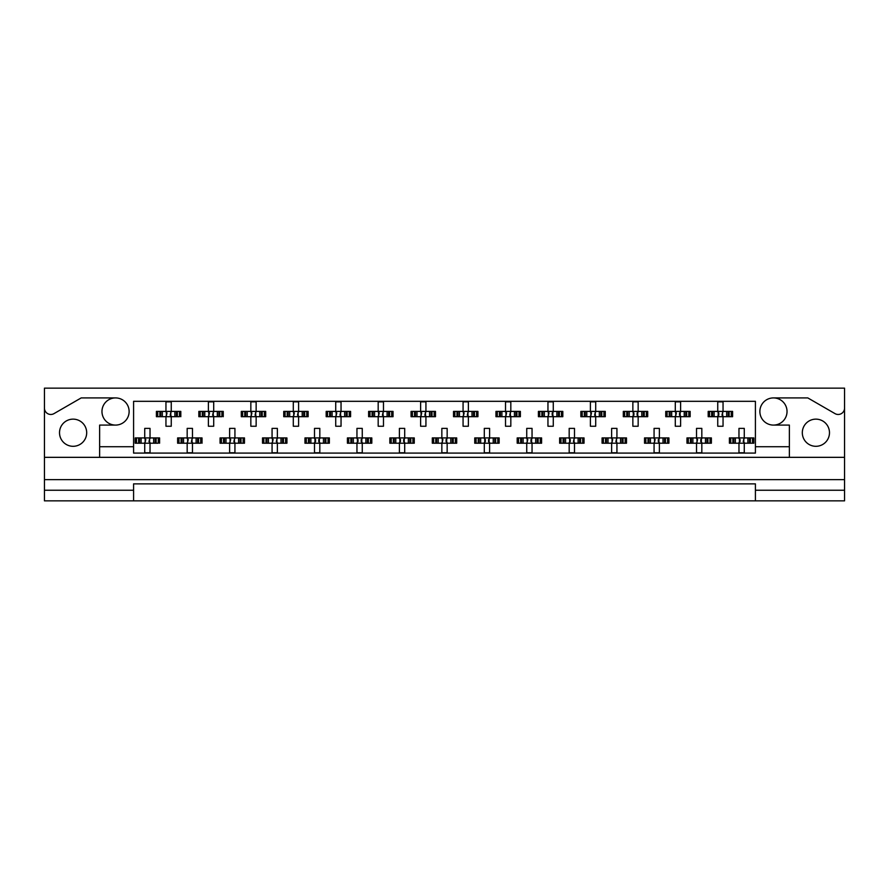 <?xml version="1.0" encoding="UTF-8"?>
<svg xmlns="http://www.w3.org/2000/svg" width="889" height="889" viewBox="0 0 889 889"><rect width="100%" height="100%" fill="white"/><g stroke="black" fill="none" stroke-linecap="round" stroke-linejoin="round"><path stroke-width="1.33" d="M44.45 490.239L44.45 500.851L133.583 500.851L133.583 490.239L44.45 490.239L44.45 479.627L844.55 479.627L844.55 408.107A6.367 6.367 0 0 1 835.004 413.618L807.801 397.916L773.452 397.916A13.579 13.579 0 0 1 787.032 411.496A13.579 13.579 0 0 1 773.452 425.086A13.579 13.579 0 0 1 759.873 411.496A13.579 13.579 0 0 1 773.452 397.916M115.548 397.916A13.579 13.579 0 0 1 129.127 411.496A13.579 13.579 0 0 1 115.548 425.086A13.579 13.579 0 0 1 101.968 411.496A13.579 13.579 0 0 1 115.548 397.916L81.199 397.916L53.996 413.618A6.367 6.367 0 0 1 44.45 408.107L44.45 479.627M73.098 446.3A13.579 13.579 0 0 1 59.519 432.721A13.579 13.579 0 0 1 73.098 419.141A13.579 13.579 0 0 1 86.689 432.721A13.579 13.579 0 0 1 73.098 446.3M815.902 446.3A13.579 13.579 0 0 1 802.311 432.721A13.579 13.579 0 0 1 815.902 419.141A13.579 13.579 0 0 1 829.481 432.721A13.579 13.579 0 0 1 815.902 446.3M844.55 408.107L844.55 388.149L44.45 388.149L44.45 408.107M133.583 500.851L844.55 500.851L844.55 490.239L755.417 490.239L755.417 483.872L133.583 483.872L133.583 490.239M755.417 500.851L755.417 490.239M157.742 416.697L157.742 411.396L156.397 411.396L156.397 416.697L159.864 416.697L156.397 416.697L156.397 411.396L162.331 411.396L162.331 416.697L160.831 416.697L160.831 411.396L165.954 411.396L165.954 401.839L171.255 401.839L171.255 411.396L176.378 411.396L176.378 416.697L174.877 416.697L174.877 411.396L180.811 411.396L180.811 416.697L180.811 411.396L179.456 411.396L179.456 416.697L177.344 416.697L179.456 416.697M157.742 411.396L159.864 411.396L159.864 416.697L165.954 416.697L165.954 426.253L171.255 426.253L171.255 416.697L177.344 416.697L177.344 411.396L179.456 411.396M200.192 416.697L200.192 411.396L198.847 411.396L198.847 416.697L202.314 416.697L198.847 416.697L198.847 411.396L204.77 411.396L204.77 416.697L203.27 416.697L203.27 411.396L208.393 411.396L208.393 401.839L213.704 401.839L213.704 411.396L218.827 411.396L218.827 416.697L217.327 416.697L217.327 411.396L223.25 411.396L223.25 416.697L223.25 411.396L221.906 411.396L221.906 416.697L219.794 416.697L221.906 416.697M200.192 411.396L202.314 411.396L202.314 416.697L208.393 416.697L208.393 426.253L213.704 426.253L213.704 416.697L219.794 416.697L219.794 411.396L221.906 411.396M242.641 416.697L242.641 411.396L241.297 411.396L241.297 416.697L241.297 411.396L244.753 411.396L244.753 416.697L241.297 416.697L250.842 416.697L250.842 426.253L256.143 426.253L256.143 416.697L261.266 416.697L259.766 416.697L259.766 411.396L261.266 411.396L261.266 416.697L265.7 416.697L265.7 411.396L265.7 416.697L262.233 416.697L262.233 411.396L265.7 411.396L264.355 411.396L264.355 416.697M242.641 411.396L247.22 411.396L247.22 416.697L245.72 416.697L245.72 411.396L250.842 411.396L250.842 401.839L256.143 401.839L256.143 411.396L264.355 411.396M285.08 416.697L285.08 411.396L283.735 411.396L283.735 416.697L283.735 411.396L287.203 411.396L287.203 416.697L283.735 416.697L293.292 416.697L293.292 426.253L298.593 426.253L298.593 416.697L303.716 416.697L302.216 416.697L302.216 411.396L303.716 411.396L303.716 416.697L308.139 416.697L308.139 411.396L308.139 416.697L304.683 416.697L304.683 411.396L308.139 411.396L306.794 411.396L306.794 416.697M285.08 411.396L289.67 411.396L289.67 416.697L288.169 416.697L288.169 411.396L293.292 411.396L293.292 401.839L298.593 401.839L298.593 411.396L306.794 411.396M327.53 416.697L327.53 411.396L326.185 411.396L326.185 416.697L326.185 411.396L329.641 411.396L329.641 416.697L326.185 416.697L335.731 416.697L335.731 426.253L341.043 426.253L341.043 416.697L346.165 416.697L344.665 416.697L344.665 411.396L346.165 411.396L346.165 416.697L350.588 416.697L350.588 411.396L350.588 416.697L347.121 416.697L347.121 411.396L350.588 411.396L349.244 411.396L349.244 416.697M327.53 411.396L332.108 411.396L332.108 416.697L330.608 416.697L330.608 411.396L335.731 411.396L335.731 401.839L341.043 401.839L341.043 411.396L349.244 411.396M369.98 416.697L369.98 411.396L368.624 411.396L368.624 416.697L368.624 411.396L372.091 411.396L372.091 416.697L368.624 416.697L378.181 416.697L378.181 426.253L383.481 426.253L383.481 416.697L388.604 416.697L387.104 416.697L387.104 411.396L388.604 411.396L388.604 416.697L393.038 416.697L393.038 411.396L393.038 416.697L389.571 416.697L389.571 411.396L393.038 411.396L391.693 411.396L391.693 416.697M369.98 411.396L374.558 411.396L374.558 416.697L373.058 416.697L373.058 411.396L378.181 411.396L378.181 401.839L383.481 401.839L383.481 411.396L391.693 411.396M412.418 416.697L412.418 411.396L411.074 411.396L411.074 416.697L411.074 411.396L414.541 411.396L414.541 416.697L411.074 416.697L420.619 416.697L420.619 426.253L425.931 426.253L425.931 416.697L431.054 416.697L429.554 416.697L429.554 411.396L431.054 411.396L431.054 416.697L435.477 416.697L435.477 411.396L435.477 416.697L432.021 416.697L432.021 411.396L435.477 411.396L434.132 411.396L434.132 416.697M412.418 411.396L416.997 411.396L416.997 416.697L415.496 416.697L415.496 411.396L420.619 411.396L420.619 401.839L425.931 401.839L425.931 411.396L434.132 411.396M454.868 416.697L454.868 411.396L453.523 411.396L453.523 416.697L453.523 411.396L456.979 411.396L456.979 416.697L453.523 416.697L463.069 416.697L463.069 426.253L468.381 426.253L468.381 416.697L473.504 416.697L472.003 416.697L472.003 411.396L473.504 411.396L473.504 416.697L477.926 416.697L477.926 411.396L477.926 416.697L474.459 416.697L474.459 411.396L477.926 411.396L476.582 411.396L476.582 416.697M454.868 411.396L459.446 411.396L459.446 416.697L457.946 416.697L457.946 411.396L463.069 411.396L463.069 401.839L468.381 401.839L468.381 411.396L476.582 411.396M497.307 416.697L497.307 411.396L495.962 411.396L495.962 416.697L495.962 411.396L499.429 411.396L499.429 416.697L495.962 416.697L505.519 416.697L505.519 426.253L510.819 426.253L510.819 416.697L515.942 416.697L514.442 416.697L514.442 411.396L515.942 411.396L515.942 416.697L520.376 416.697L520.376 411.396L520.376 416.697L516.909 416.697L516.909 411.396L520.376 411.396L519.02 411.396L519.02 416.697M497.307 411.396L501.896 411.396L501.896 416.697L500.396 416.697L500.396 411.396L505.519 411.396L505.519 401.839L510.819 401.839L510.819 411.396L519.02 411.396M539.756 416.697L539.756 411.396L538.412 411.396L538.412 416.697L538.412 411.396L541.879 411.396L541.879 416.697L538.412 416.697L547.957 416.697L547.957 426.253L553.269 426.253L553.269 416.697L558.392 416.697L556.892 416.697L556.892 411.396L558.392 411.396L558.392 416.697L562.815 416.697L562.815 411.396L562.815 416.697L559.359 416.697L559.359 411.396L562.815 411.396L561.47 411.396L561.47 416.697M539.756 411.396L544.335 411.396L544.335 416.697L542.835 416.697L542.835 411.396L547.957 411.396L547.957 401.839L553.269 401.839L553.269 411.396L561.47 411.396M582.206 416.697L582.206 411.396L580.861 411.396L580.861 416.697L580.861 411.396L584.317 411.396L584.317 416.697L580.861 416.697L590.407 416.697L590.407 426.253L595.708 426.253L595.708 416.697L600.831 416.697L599.33 416.697L599.33 411.396L600.831 411.396L600.831 416.697L605.265 416.697L605.265 411.396L605.265 416.697L601.797 416.697L601.797 411.396L605.265 411.396L603.92 411.396L603.92 416.697M582.206 411.396L586.784 411.396L586.784 416.697L585.284 416.697L585.284 411.396L590.407 411.396L590.407 401.839L595.708 401.839L595.708 411.396L603.92 411.396M624.645 416.697L624.645 411.396L623.3 411.396L623.3 416.697L623.3 411.396L626.767 411.396L626.767 416.697L623.3 416.697L632.857 416.697L632.857 426.253L638.158 426.253L638.158 416.697L643.28 416.697L641.78 416.697L641.78 411.396L643.28 411.396L643.28 416.697L647.703 416.697L647.703 411.396L647.703 416.697L644.247 416.697L644.247 411.396L647.703 411.396L646.359 411.396L646.359 416.697M624.645 411.396L629.234 411.396L629.234 416.697L627.734 416.697L627.734 411.396L632.857 411.396L632.857 401.839L638.158 401.839L638.158 411.396L646.359 411.396M667.094 416.697L667.094 411.396L665.75 411.396L665.75 416.697L665.75 411.396L669.206 411.396L669.206 416.697L665.75 416.697L675.296 416.697L675.296 426.253L680.607 426.253L680.607 416.697L685.73 416.697L684.23 416.697L684.23 411.396L685.73 411.396L685.73 416.697L690.153 416.697L690.153 411.396L690.153 416.697L686.686 416.697L686.686 411.396L690.153 411.396L688.808 411.396L688.808 416.697M667.094 411.396L671.673 411.396L671.673 416.697L670.173 416.697L670.173 411.396L675.296 411.396L675.296 401.839L680.607 401.839L680.607 411.396L688.808 411.396M709.544 416.697L709.544 411.396L708.189 411.396L708.189 416.697L708.189 411.396L711.656 411.396L711.656 416.697L708.189 416.697L717.745 416.697L717.745 426.253L723.046 426.253L723.046 416.697L728.169 416.697L726.669 416.697L726.669 411.396L728.169 411.396L728.169 416.697L732.603 416.697L732.603 411.396L732.603 416.697L729.136 416.697L729.136 411.396L732.603 411.396L731.258 411.396L731.258 416.697M709.544 411.396L714.123 411.396L714.123 416.697L712.622 416.697L712.622 411.396L717.745 411.396L717.745 401.839L723.046 401.839L723.046 411.396L731.258 411.396M136.528 443.222L136.528 437.921L135.172 437.921L135.172 443.222L138.64 443.222L135.172 443.222L135.172 437.921L141.107 437.921L141.107 443.222L139.606 443.222L139.606 437.921L144.729 437.921L144.729 428.376L150.03 428.376L150.03 437.921L155.153 437.921L155.153 443.222L153.653 443.222L153.653 437.921L159.587 437.921L159.587 443.222L159.587 437.921L158.242 437.921L158.242 443.222L156.12 443.222L158.242 443.222M136.528 437.921L138.64 437.921L138.64 443.222L144.729 443.222L144.729 452.779L150.03 452.779L150.03 443.222L156.12 443.222L156.12 437.921L158.242 437.921M178.967 443.222L178.967 437.921L177.622 437.921L177.622 443.222L181.089 443.222L177.622 443.222L177.622 437.921L183.545 437.921L183.545 443.222L182.045 443.222L182.045 437.921L187.179 437.921L187.179 428.376L192.48 428.376L192.48 437.921L197.602 437.921L197.602 443.222L196.102 443.222L196.102 437.921L202.025 437.921L202.025 443.222L202.025 437.921L200.681 437.921L200.681 443.222L198.569 443.222L200.681 443.222M178.967 437.921L181.089 437.921L181.089 443.222L187.179 443.222L187.179 452.779L192.48 452.779L192.48 443.222L198.569 443.222L198.569 437.921L200.681 437.921M221.417 443.222L221.417 437.921L220.072 437.921L220.072 443.222L220.072 437.921L223.528 437.921L223.528 443.222L220.072 443.222L229.618 443.222L229.618 452.779L234.929 452.779L234.929 443.222L240.052 443.222L238.552 443.222L238.552 437.921L240.052 437.921L240.052 443.222L244.475 443.222L244.475 437.921L244.475 443.222L241.008 443.222L241.008 437.921L244.475 437.921L243.13 437.921L243.13 443.222M221.417 437.921L225.995 437.921L225.995 443.222L224.495 443.222L224.495 437.921L229.618 437.921L229.618 428.376L234.929 428.376L234.929 437.921L243.13 437.921M263.855 443.222L263.855 437.921L262.511 437.921L262.511 443.222L262.511 437.921L265.978 437.921L265.978 443.222L262.511 443.222L272.067 443.222L272.067 452.779L277.368 452.779L277.368 443.222L282.491 443.222L280.991 443.222L280.991 437.921L282.491 437.921L282.491 443.222L286.925 443.222L286.925 437.921L286.925 443.222L283.458 443.222L283.458 437.921L286.925 437.921L285.58 437.921L285.58 443.222M263.855 437.921L268.445 437.921L268.445 443.222L266.944 443.222L266.944 437.921L272.067 437.921L272.067 428.376L277.368 428.376L277.368 437.921L285.58 437.921M306.305 443.222L306.305 437.921L304.96 437.921L304.96 443.222L304.96 437.921L308.427 437.921L308.427 443.222L304.96 443.222L314.506 443.222L314.506 452.779L319.818 452.779L319.818 443.222L324.941 443.222L323.44 443.222L323.44 437.921L324.941 437.921L324.941 443.222L329.363 443.222L329.363 437.921L329.363 443.222L325.907 443.222L325.907 437.921L329.363 437.921L328.019 437.921L328.019 443.222M306.305 437.921L310.883 437.921L310.883 443.222L309.383 443.222L309.383 437.921L314.506 437.921L314.506 428.376L319.818 428.376L319.818 437.921L328.019 437.921M348.755 443.222L348.755 437.921L347.41 437.921L347.41 443.222L347.41 437.921L350.866 437.921L350.866 443.222L347.41 443.222L356.956 443.222L356.956 452.779L362.256 452.779L362.256 443.222L367.39 443.222L365.879 443.222L365.879 437.921L367.39 437.921L367.39 443.222L371.813 443.222L371.813 437.921L371.813 443.222L368.346 443.222L368.346 437.921L371.813 437.921L370.469 437.921L370.469 443.222M348.755 437.921L353.333 437.921L353.333 443.222L351.833 443.222L351.833 437.921L356.956 437.921L356.956 428.376L362.256 428.376L362.256 437.921L370.469 437.921M391.193 443.222L391.193 437.921L389.849 437.921L389.849 443.222L389.849 437.921L393.316 437.921L393.316 443.222L389.849 443.222L399.405 443.222L399.405 452.779L404.706 452.779L404.706 443.222L409.829 443.222L408.329 443.222L408.329 437.921L409.829 437.921L409.829 443.222L414.263 443.222L414.263 437.921L414.263 443.222L410.796 443.222L410.796 437.921L414.263 437.921L412.907 437.921L412.907 443.222M391.193 437.921L395.783 437.921L395.783 443.222L394.283 443.222L394.283 437.921L399.405 437.921L399.405 428.376L404.706 428.376L404.706 437.921L412.907 437.921M433.643 443.222L433.643 437.921L432.298 437.921L432.298 443.222L432.298 437.921L435.754 437.921L435.754 443.222L432.298 443.222L441.844 443.222L441.844 452.779L447.156 452.779L447.156 443.222L452.279 443.222L450.779 443.222L450.779 437.921L452.279 437.921L452.279 443.222L456.702 443.222L456.702 437.921L456.702 443.222L453.246 443.222L453.246 437.921L456.702 437.921L455.357 437.921L455.357 443.222M433.643 437.921L438.221 437.921L438.221 443.222L436.721 443.222L436.721 437.921L441.844 437.921L441.844 428.376L447.156 428.376L447.156 437.921L455.357 437.921M476.093 443.222L476.093 437.921L474.737 437.921L474.737 443.222L474.737 437.921L478.204 437.921L478.204 443.222L474.737 443.222L484.294 443.222L484.294 452.779L489.595 452.779L489.595 443.222L494.717 443.222L493.217 443.222L493.217 437.921L494.717 437.921L494.717 443.222L499.151 443.222L499.151 437.921L499.151 443.222L495.684 443.222L495.684 437.921L499.151 437.921L497.807 437.921L497.807 443.222M476.093 437.921L480.671 437.921L480.671 443.222L479.171 443.222L479.171 437.921L484.294 437.921L484.294 428.376L489.595 428.376L489.595 437.921L497.807 437.921M518.531 443.222L518.531 437.921L517.187 437.921L517.187 443.222L517.187 437.921L520.654 437.921L520.654 443.222L517.187 443.222L526.744 443.222L526.744 452.779L532.044 452.779L532.044 443.222L537.167 443.222L535.667 443.222L535.667 437.921L537.167 437.921L537.167 443.222L541.59 443.222L541.59 437.921L541.59 443.222L538.134 443.222L538.134 437.921L541.59 437.921L540.245 437.921L540.245 443.222M518.531 437.921L523.121 437.921L523.121 443.222L521.61 443.222L521.61 437.921L526.744 437.921L526.744 428.376L532.044 428.376L532.044 437.921L540.245 437.921M560.981 443.222L560.981 437.921L559.637 437.921L559.637 443.222L559.637 437.921L563.093 437.921L563.093 443.222L559.637 443.222L569.182 443.222L569.182 452.779L574.494 452.779L574.494 443.222L579.617 443.222L578.117 443.222L578.117 437.921L579.617 437.921L579.617 443.222L584.04 443.222L584.04 437.921L584.04 443.222L580.573 443.222L580.573 437.921L584.04 437.921L582.695 437.921L582.695 443.222M560.981 437.921L565.56 437.921L565.56 443.222L564.059 443.222L564.059 437.921L569.182 437.921L569.182 428.376L574.494 428.376L574.494 437.921L582.695 437.921M603.42 443.222L603.42 437.921L602.075 437.921L602.075 443.222L602.075 437.921L605.542 437.921L605.542 443.222L602.075 443.222L611.632 443.222L611.632 452.779L616.933 452.779L616.933 443.222L622.056 443.222L620.555 443.222L620.555 437.921L622.056 437.921L622.056 443.222L626.489 443.222L626.489 437.921L626.489 443.222L623.022 443.222L623.022 437.921L626.489 437.921L625.145 437.921L625.145 443.222M603.42 437.921L608.009 437.921L608.009 443.222L606.509 443.222L606.509 437.921L611.632 437.921L611.632 428.376L616.933 428.376L616.933 437.921L625.145 437.921M645.87 443.222L645.87 437.921L644.525 437.921L644.525 443.222L644.525 437.921L647.992 437.921L647.992 443.222L644.525 443.222L654.071 443.222L654.071 452.779L659.382 452.779L659.382 443.222L664.505 443.222L663.005 443.222L663.005 437.921L664.505 437.921L664.505 443.222L668.928 443.222L668.928 437.921L668.928 443.222L665.472 443.222L665.472 437.921L668.928 437.921L667.583 437.921L667.583 443.222M645.87 437.921L650.448 437.921L650.448 443.222L648.948 443.222L648.948 437.921L654.071 437.921L654.071 428.376L659.382 428.376L659.382 437.921L667.583 437.921M688.319 443.222L688.319 437.921L686.975 437.921L686.975 443.222L686.975 437.921L690.431 437.921L690.431 443.222L686.975 443.222L696.52 443.222L696.52 452.779L701.821 452.779L701.821 443.222L706.955 443.222L705.455 443.222L705.455 437.921L706.955 437.921L706.955 443.222L711.378 443.222L711.378 437.921L711.378 443.222L707.911 443.222L707.911 437.921L711.378 437.921L710.033 437.921L710.033 443.222M688.319 437.921L692.898 437.921L692.898 443.222L691.398 443.222L691.398 437.921L696.52 437.921L696.52 428.376L701.821 428.376L701.821 437.921L710.033 437.921M730.758 443.222L730.758 437.921L729.413 437.921L729.413 443.222L729.413 437.921L732.88 437.921L732.88 443.222L729.413 443.222L738.97 443.222L738.97 452.779L744.271 452.779L744.271 443.222L749.394 443.222L747.893 443.222L747.893 437.921L749.394 437.921L749.394 443.222L753.828 443.222L753.828 437.921L753.828 443.222L750.36 443.222L750.36 437.921L753.828 437.921L752.472 437.921L752.472 443.222M730.758 437.921L735.347 437.921L735.347 443.222L733.847 443.222L733.847 437.921L738.97 437.921L738.97 428.376L744.271 428.376L744.271 437.921L752.472 437.921M789.365 457.335L99.635 457.335L99.635 446.734L133.583 446.734L133.583 453.09L755.417 453.09L755.417 446.734L789.365 446.734L789.365 457.335L844.55 457.335M773.452 425.086L789.365 425.086L789.365 446.734M99.635 446.734L99.635 425.086L115.548 425.086M133.583 446.734L133.583 401.317L755.417 401.317L755.417 446.734M844.55 479.627L844.55 490.239M44.45 457.335L99.635 457.335M145.163 438.888L145.785 439.51L145.163 442.255L145.163 438.888L144.196 437.921M150.03 443.222L144.729 443.222M150.03 437.921L144.729 437.921M149.596 442.255L148.974 441.633L149.596 438.888L149.596 442.255L150.563 443.222M150.563 437.921L149.596 438.888M144.196 443.222L145.163 442.255M166.387 412.363L167.01 412.985L166.387 415.73L166.387 412.363L165.421 411.396M171.255 416.697L165.954 416.697M171.255 411.396L165.954 411.396M170.821 415.73L170.199 415.107L170.821 412.363L170.821 415.73L171.788 416.697M171.788 411.396L170.821 412.363M165.421 416.697L166.387 415.73M187.612 438.888L188.235 439.51L187.612 442.255L187.612 438.888L186.646 437.921M192.48 443.222L187.179 443.222M192.48 437.921L187.179 437.921M192.035 442.255L191.413 441.633L192.035 438.888L192.035 442.255L193.013 443.222M193.013 437.921L192.035 438.888M186.646 443.222L187.612 442.255M230.062 438.888L230.684 439.51L230.062 442.255L230.062 438.888L229.084 437.921M234.929 443.222L229.618 443.222M234.929 437.921L229.618 437.921M234.485 442.255L233.863 441.633L234.485 438.888L234.485 442.255L235.452 443.222M235.452 437.921L234.485 438.888M229.084 443.222L230.062 442.255M272.501 438.888L273.123 439.51L272.501 442.255L272.501 438.888L271.534 437.921M277.368 443.222L272.067 443.222M277.368 437.921L272.067 437.921M276.935 442.255L276.312 441.633L276.935 438.888L276.935 442.255L277.901 443.222M277.901 437.921L276.935 438.888M271.534 443.222L272.501 442.255M315.573 439.51L315.573 441.633L315.573 439.51L313.984 437.921M319.818 443.222L314.506 443.222M318.751 439.51L318.751 441.633L319.373 438.888L319.373 442.255L320.351 443.222M319.818 437.921L314.506 437.921M320.351 437.921L319.373 438.888M313.984 443.222L315.573 441.633M318.751 441.633L319.373 442.255M358.023 439.51L358.023 441.633L358.023 439.51L356.422 437.921M362.256 443.222L356.956 443.222M361.201 439.51L361.201 441.633L361.823 438.888L361.823 442.255L362.79 443.222M362.256 437.921L356.956 437.921M362.79 437.921L361.823 438.888M356.422 443.222L358.023 441.633M361.201 441.633L361.823 442.255M400.461 439.51L400.461 441.633L400.461 439.51L398.872 437.921M404.706 443.222L399.405 443.222M403.65 439.51L403.65 441.633L404.273 438.888L404.273 442.255L405.24 443.222M404.706 437.921L399.405 437.921M405.24 437.921L404.273 438.888M398.872 443.222L400.461 441.633M403.65 441.633L404.273 442.255M442.289 438.888L442.911 439.51L442.289 442.255L442.289 438.888L441.322 437.921M447.156 443.222L441.844 443.222M446.089 439.51L446.089 441.633L446.711 438.888L446.711 442.255L447.678 443.222M447.156 437.921L441.844 437.921M447.678 437.921L446.711 438.888M441.322 443.222L442.289 442.255M446.089 441.633L446.711 442.255M485.35 439.51L485.35 441.633L485.35 439.51L483.76 437.921M489.595 443.222L484.294 443.222M488.539 439.51L488.539 441.633L489.161 438.888L489.161 442.255L490.128 443.222M489.595 437.921L484.294 437.921M490.128 437.921L489.161 438.888M483.76 443.222L485.35 441.633M488.539 441.633L489.161 442.255M208.837 412.363L209.46 412.985L208.837 415.73L208.837 412.363L207.87 411.396M213.704 416.697L208.393 416.697M213.704 411.396L208.393 411.396M213.26 415.73L212.638 415.107L213.26 412.363L213.26 415.73L214.238 416.697M214.238 411.396L213.26 412.363M207.87 416.697L208.837 415.73M251.276 412.363L251.898 412.985L251.276 415.73L251.276 412.363L250.309 411.396M256.143 416.697L250.842 416.697M256.143 411.396L250.842 411.396M255.71 415.73L255.087 415.107L255.71 412.363L255.71 415.73L256.677 416.697M256.677 411.396L255.71 412.363M250.309 416.697L251.276 415.73M293.726 412.363L294.348 412.985L293.726 415.73L293.726 412.363L292.759 411.396M298.593 416.697L293.292 416.697M298.593 411.396L293.292 411.396M298.148 415.73L297.537 415.107L298.148 412.363L298.148 415.73L299.126 416.697M299.126 411.396L298.148 412.363M292.759 416.697L293.726 415.73M336.175 412.363L336.798 412.985L336.175 415.73L336.175 412.363L335.197 411.396M341.043 416.697L335.731 416.697M341.043 411.396L335.731 411.396M340.598 415.73L339.976 415.107L340.598 412.363L340.598 415.73L341.565 416.697M341.565 411.396L340.598 412.363M335.197 416.697L336.175 415.73M378.614 412.363L379.236 412.985L378.614 415.73L378.614 412.363L377.647 411.396M383.481 416.697L378.181 416.697M383.481 411.396L378.181 411.396M383.048 415.73L382.426 415.107L383.048 412.363L383.048 415.73L384.015 416.697M384.015 411.396L383.048 412.363M377.647 416.697L378.614 415.73M421.064 412.363L421.686 412.985L421.064 415.73L421.064 412.363L420.097 411.396M425.931 416.697L420.619 416.697M425.931 411.396L420.619 411.396M425.487 415.73L424.864 415.107L425.487 412.363L425.487 415.73L426.464 416.697M426.464 411.396L425.487 412.363M420.097 416.697L421.064 415.73M463.513 412.363L464.136 412.985L463.513 415.73L463.513 412.363L462.536 411.396M468.381 416.697L463.069 416.697M468.381 411.396L463.069 411.396M467.936 415.73L467.314 415.107L467.936 412.363L467.936 415.73L468.903 416.697M468.903 411.396L467.936 412.363M462.536 416.697L463.513 415.73M527.177 438.888L527.799 439.51L527.177 442.255L527.177 438.888L526.21 437.921M532.044 443.222L526.744 443.222M530.977 439.51L530.977 441.633L531.6 438.888L531.6 442.255L532.578 443.222M532.044 437.921L526.744 437.921M532.578 437.921L531.6 438.888M526.21 443.222L527.177 442.255M530.977 441.633L531.6 442.255M570.249 439.51L570.249 441.633L570.249 439.51L568.649 437.921M574.494 443.222L569.182 443.222M574.494 437.921L569.182 437.921M574.05 442.255L573.427 441.633L574.05 438.888L574.05 442.255L575.016 443.222M575.016 437.921L574.05 438.888M568.649 443.222L570.249 441.633M612.065 438.888L612.688 439.51L612.065 442.255L612.065 438.888L611.099 437.921M616.933 443.222L611.632 443.222M616.933 437.921L611.632 437.921M616.499 442.255L615.877 441.633L616.499 438.888L616.499 442.255L617.466 443.222M617.466 437.921L616.499 438.888M611.099 443.222L612.065 442.255M505.952 412.363L506.574 412.985L505.952 415.73L505.952 412.363L504.985 411.396M510.819 416.697L505.519 416.697M510.819 411.396L505.519 411.396M510.386 415.73L509.764 415.107L510.386 412.363L510.386 415.73L511.353 416.697M511.353 411.396L510.386 412.363M504.985 416.697L505.952 415.73M548.402 412.363L549.024 412.985L548.402 415.73L548.402 412.363L547.435 411.396M553.269 416.697L547.957 416.697M552.202 412.985L552.202 415.107L552.825 412.363L552.825 415.73L553.803 416.697M553.269 411.396L547.957 411.396M553.803 411.396L552.825 412.363M547.435 416.697L548.402 415.73M552.202 415.107L552.825 415.73M590.852 412.363L591.463 412.985L590.852 415.73L590.852 412.363L589.874 411.396M595.708 416.697L590.407 416.697M595.708 411.396L590.407 411.396M595.274 415.73L594.652 415.107L595.274 412.363L595.274 415.73L596.241 416.697M596.241 411.396L595.274 412.363M589.874 416.697L590.852 415.73M654.515 438.888L655.137 439.51L654.515 442.255L654.515 438.888L653.548 437.921M659.382 443.222L654.071 443.222M658.316 439.51L658.316 441.633L658.938 438.888L658.938 442.255L659.916 443.222M659.382 437.921L654.071 437.921M659.916 437.921L658.938 438.888M653.548 443.222L654.515 442.255M658.316 441.633L658.938 442.255M696.965 438.888L697.587 439.51L696.965 442.255L696.965 438.888L695.987 437.921M701.821 443.222L696.52 443.222M700.765 439.51L700.765 441.633L701.388 438.888L701.388 442.255L702.354 443.222M701.821 437.921L696.52 437.921M702.354 437.921L701.388 438.888M695.987 443.222L696.965 442.255M700.765 441.633L701.388 442.255M740.026 439.51L740.026 441.633L740.026 439.51L738.437 437.921M744.271 443.222L738.97 443.222M744.271 437.921L738.97 437.921M743.837 442.255L743.215 441.633L743.837 438.888L743.837 442.255L744.804 443.222M744.804 437.921L743.837 438.888M738.437 443.222L740.026 441.633M633.913 412.985L633.913 415.107L633.913 412.985L632.323 411.396M638.158 416.697L632.857 416.697M637.102 412.985L637.102 415.107L637.724 412.363L637.724 415.73L638.691 416.697M638.158 411.396L632.857 411.396M638.691 411.396L637.724 412.363M632.323 416.697L633.913 415.107M637.102 415.107L637.724 415.73M675.74 412.363L676.362 412.985L675.74 415.73L675.74 412.363L674.762 411.396M680.607 416.697L675.296 416.697M679.54 412.985L679.54 415.107L680.163 412.363L680.163 415.73L681.13 416.697M680.607 411.396L675.296 411.396M681.13 411.396L680.163 412.363M674.762 416.697L675.74 415.73M679.54 415.107L680.163 415.73M718.801 412.985L718.801 415.107L718.801 412.985L717.212 411.396M723.046 416.697L717.745 416.697M723.046 411.396L717.745 411.396M722.613 415.73L721.99 415.107L722.613 412.363L722.613 415.73L723.579 416.697M723.579 411.396L722.613 412.363M717.212 416.697L718.801 415.107M314.95 442.255L314.95 438.888M357.4 442.255L357.4 438.888M399.839 442.255L399.839 438.888M484.727 442.255L484.727 438.888M569.627 442.255L569.627 438.888M739.404 442.255L739.404 438.888M633.29 415.73L633.29 412.363M718.179 415.73L718.179 412.363"/></g></svg>

